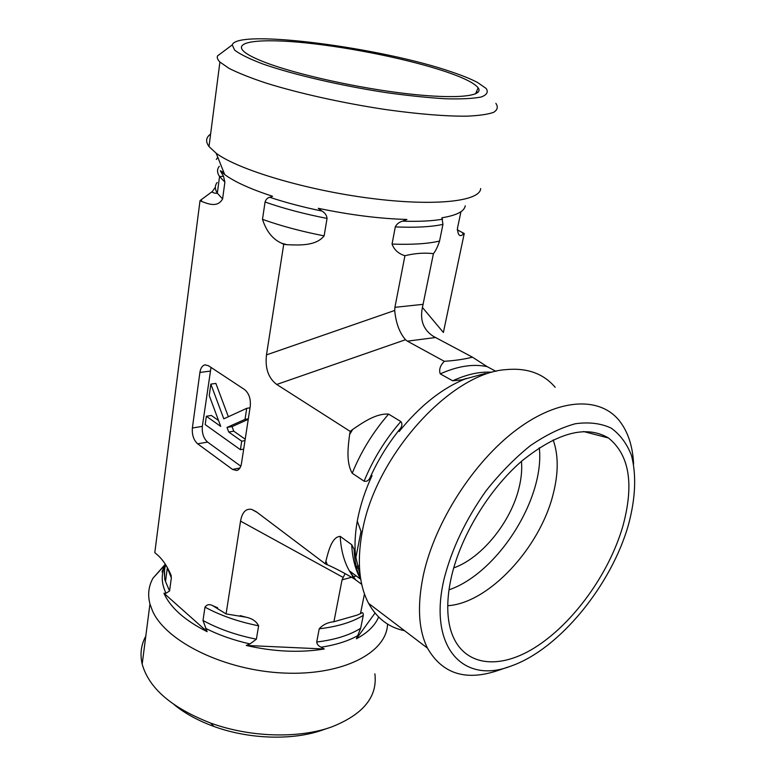 <?xml version="1.0" encoding="UTF-8"?>
<svg xmlns="http://www.w3.org/2000/svg" width="776" height="776" viewBox="0 0 776 776"><rect width="100%" height="100%" fill="white"/><g stroke="black" fill="none" stroke-linecap="round" stroke-linejoin="round"><path stroke-width="1.16" d="M453.717 567.906C481.75 558.109 510.938 521.986 519.047 487.745C521.365 478.317 522.17 469.519 521.462 461.342M374.876 673.83C377.708 696.683 363.343 714.376 331.759 726.889C299.148 738.771 250.085 737.501 210.626 723.048C171.729 707.887 148.914 688.254 142.183 664.12C139.864 654.129 141.067 644.827 145.791 636.194M174.183 704.676C184.901 713.445 198.152 720.7 213.934 726.462C249.416 739.47 293.454 740.605 323.02 729.857L328.83 727.878M387.544 624.069C386.817 652.597 343.002 675.799 283.861 673.044C224.778 670.551 166.074 641.703 152.542 611.003L149.952 603.961C147.566 594.717 148.575 586.132 152.979 578.198L165.269 564.288M223.876 172.524L220.297 170.778L223.546 176.317L224.885 182.098L222.605 198.957C217.619 207.832 208.249 203.942 201.77 201.508L200.033 200.596L154.802 552.609L156.296 553.889C162.155 558.72 167.082 565.84 171.069 575.22L171.351 577.887L169.575 590.963L166.016 593.262L163.93 593.242L164.725 594.959C171.574 608.675 185.706 620.907 207.124 631.664L203.002 620.49L204.98 607.152C206.872 604.494 209.384 603.961 212.537 605.561L226.078 613.923L245.992 617.182C252.151 618.453 256.361 621.333 258.621 625.805L256.371 639.191L250.047 643.934L246.234 645.448C273.782 651.772 299.798 652.965 324.271 648.998L321.138 647.194C318.519 646.078 317.045 644.352 316.715 642.014L319.217 628.793C322.855 624.719 327.753 622.362 333.923 621.741L357.057 615.145L361.044 613.36C362.547 612.031 363.294 612.71 363.284 615.397L360.646 628.317L356.426 638.784C367.678 632.77 375.08 625.505 378.61 617.007M152.979 578.198L164.667 565.335L161.971 571.951L165.346 566.005M246.234 645.448L324.271 648.998M356.426 638.784L375.012 613.05M457.229 229.822L464.242 233.508L463.476 234.071C459.877 237.31 457.859 235.419 457.442 228.396L460.944 211.702M465.231 205.776C464.397 211.373 456.618 215.369 441.893 217.784L442.95 224.38L439.555 241.045C437.615 246.913 435.569 251.114 433.425 253.655L422.425 307.471L443.377 332.467L464.242 233.508M447.742 605.707C488.851 603.224 540.106 547.604 553.22 493.885C558.545 473.03 558.526 455.027 553.162 439.905M622.953 525.847C609.247 573.61 573.057 623.817 534.518 647.805C496.097 671.832 458.519 665.284 449.653 625.912C446.607 611.915 447.219 595.464 451.486 576.529C460.895 535.595 489.258 489.045 522.093 460.798C557.488 432.455 586.278 424.85 608.471 437.984C629.423 454.881 634.244 484.166 622.953 525.847M449.003 589.828C497.532 573.289 544.927 498.735 539.31 447.781M633.604 464.077C632.76 446.336 628.075 431.97 619.529 420.97C600.178 396.41 559.292 397.661 516.438 429.797C473.651 461.798 434.929 522.132 423.444 574.725C417.061 605.222 418.4 629.675 427.44 648.086C442.417 674.092 466.172 681.473 498.725 670.231L508.493 666.914M444.134 578.702C451.894 548.651 465.823 519.416 485.931 490.995C499.841 473.428 514.595 458.354 530.192 445.783C545.838 435.035 560.873 427.692 575.297 423.754C588.994 421.863 600.963 423.318 611.216 428.129C620.267 434.696 627.037 443.862 631.528 455.628C636.504 475.203 635.544 498.017 628.647 524.072C611.76 584.842 559.283 649.337 511.132 666.012C463.679 684.713 427.741 647.669 444.134 578.702M555.179 387.311C543.413 373.469 526.904 367.582 505.671 369.648C450.487 373.227 375.361 455.997 362.334 531.405L361.868 533.83C356.989 562.367 359.23 585.55 368.61 603.388C376.952 618.453 388.931 627.551 404.538 630.694M361.723 584.357L354.341 578.896C343.778 572.678 334.757 567.954 327.278 564.734L325.386 563.9L325.91 561.087C328.452 551.183 331.866 536.779 340.198 536.371L351.712 544.713L354.128 549.272L355.748 558.157C354.389 546.837 354.904 534.489 357.29 521.084L357.697 518.892C360.5 504.642 365.283 490.199 372.043 475.562L369.764 478.336C368.251 480.819 366.359 481.76 364.099 481.188L352.226 473.234C345.873 462.341 348.133 446.19 349.617 434.463L350.189 431.388L352.702 429.448C362.576 422.697 376.108 413.181 388.611 414.122L400.823 421.543C402.308 423.376 402.259 425.578 400.688 428.129L399.155 431.524C420.146 405.518 442.601 387.806 466.541 378.387L462.001 379.823L452.699 380.803L440.264 373.886C438.77 369.851 440.108 365.661 444.289 361.306C455.134 360.588 464.523 359.21 472.468 357.173L487.124 366.631L496.01 371.374M355.748 558.157L361.015 531.453M325.386 563.9L256.274 511.743L251.793 509.434C245.914 508.28 242.17 512.179 240.55 521.123L226.078 613.923M350.189 431.388L276.741 384.459L405.489 339.733L407.381 341.159L435.53 337.511L433.115 336.183C423.386 329.722 419.816 320.149 422.425 307.471M433.425 253.655C424.453 252.598 414.956 253.277 404.926 255.721C398.495 253.752 394.198 249.872 392.055 244.081L395.304 226.902C396.74 223.983 399.174 222.062 402.608 221.16L406.925 219.463C379.745 218.706 350.189 214.981 318.267 208.308L321.924 211.043C324.979 212.779 326.696 215.243 327.055 218.425L324.125 235.875C315.997 246.157 299.09 245.197 286.975 244.702L283.725 244.314L266.478 354.894C264.975 368.328 268.389 378.184 276.741 384.459M283.725 244.314L281.736 243.276C272.793 239.367 266.381 231.384 262.492 219.336L265.062 202.012C266.042 199.228 267.623 197.657 269.796 197.308L272.57 196.279C250.347 189.024 234.391 181.778 224.681 174.532L220.297 170.778M163.93 593.242L207.124 631.664M211.014 367.417L202.342 426.363L192.38 428.003L199.907 372.451C200.606 368.105 202.274 365.583 204.922 364.875L208.414 365.7L244.556 389.562C248.98 393.277 250.881 398.835 250.26 406.236L241.472 463.534C240.773 467.462 239.202 469.79 236.738 470.508L232.519 469.422L197.637 443.814L207.599 442.087L240.793 466.201M192.38 428.003C191.885 434.89 193.641 440.157 197.637 443.814M444.289 361.306L407.381 341.159M472.468 357.173L435.53 337.511M265.188 62.41C255.45 58.675 248.65 55.29 244.789 52.264C231.18 41.37 260.513 38.131 306.307 42.942C352.168 47.724 410.038 59.616 446.064 71.78C463.718 77.775 474.408 83.119 478.132 87.795C484.534 96.263 456.957 99.425 407.701 93.799C358.599 88.241 296.539 74.486 265.188 62.41M222.935 51.866L217.513 55.92C216.824 57.686 217.619 59.723 219.909 62.032L229.007 68.356C238.242 73.012 250.551 77.91 265.935 83.042C298.886 93.353 343.797 103.315 386.419 109.668C418.506 114.111 445.133 116.284 466.298 116.187C478.608 115.692 487.697 114.421 493.575 112.365C497.542 109.911 498.299 106.923 495.874 103.392M477.958 92.392L476.454 91.723M452.098 72.09C462.806 75.709 471.313 79.181 477.609 82.528L486.164 88.483C488.531 92.034 486.891 94.866 481.246 96.99C473.214 98.591 461.371 99.192 445.715 98.785C428.148 97.747 408.302 95.691 386.196 92.616C340.945 85.719 293.541 74.671 263.316 64.156C249.707 59.005 240.153 54.339 234.643 50.149L232.237 44.921C236.961 28.46 382.898 47.821 452.098 72.09M210.606 134.073C205.921 137.41 205.388 141.571 208.996 146.557L216.184 153.25C238.29 169.818 306.19 190.12 370.453 198.316C434.812 206.61 480.101 201.372 480.683 188.558M200.033 200.596L212.265 191.556L215.359 187.268M216.339 159.39L217.784 157.266M423.162 304.328L394.916 307.325L404.926 255.721M345.097 573.571L342.041 579.885L333.923 621.741M364.468 593.941L360.462 613.719M210.839 384.12L223.798 418.827L246.719 408.331L245.032 419.36L227.009 427.43L228.726 432.028L241.714 441.185L240.414 449.702L205.194 424.588L206.358 416.256L220.724 426.383L209.248 395.566L210.839 384.12L215.874 383.422L228.357 416.741M250.017 407.807L246.719 408.331M248.33 418.827L245.032 419.36M248.242 419.36L232.043 426.596L227.009 427.43M232.043 426.596L233.751 431.175L228.726 432.028M244.983 440.603L241.714 441.185M233.751 431.175L245.206 439.197M243.683 449.1L240.414 449.702M218.531 420.495L211.353 415.461L206.358 416.256M202.342 426.363C201.838 433.212 203.584 438.459 207.599 442.087M394.916 307.325L394.712 310.468C395.867 322.932 399.465 332.681 405.489 339.733M171.351 577.887L166.704 566.315M258.621 625.805C238.455 621.78 220.568 615.562 204.98 607.152M169.575 590.963L165.511 581.505C163.94 575.666 163.998 570.098 165.705 564.783M256.371 639.191C236.302 635.185 218.512 628.948 203.002 620.49M166.016 593.262C161.922 584.735 161.156 576.636 163.707 568.983M250.047 643.934C233.576 640.239 218.677 634.991 205.368 628.211M357.901 635.583C348.075 641.083 335.814 644.953 321.138 647.194M360.646 628.317C349.52 635.253 334.873 639.812 316.715 642.014M363.284 615.397C352.139 622.207 337.444 626.678 319.217 628.793M352.702 429.448L349.617 434.463M325.91 561.087L327.278 564.734M487.124 366.631C473.176 363.682 457.549 366.107 440.264 373.886M388.611 414.122C373.159 431.902 361.034 451.613 352.226 473.234M340.198 536.371C340.955 549.864 343.991 561.339 349.307 570.787L355.689 579.837M491.916 372.228C479.859 371.452 466.783 374.313 452.699 380.803M400.823 421.543C385.265 439.517 373.023 459.392 364.099 481.188M351.712 544.713C352.391 558.264 355.36 569.778 360.627 579.236C356.708 571.146 354.535 561.155 354.128 549.272M485.446 373.44L462.001 379.823M400.688 428.129C388.087 443.552 377.786 460.284 369.764 478.336M354.991 553.482L360.345 576.723M462.224 232.596L463.476 234.071M286.975 244.702L281.736 243.276M201.77 201.508L201.372 200.082M439.555 241.045C427.974 243.79 412.134 244.799 392.055 244.081M324.125 235.875C301.185 231.374 280.64 225.864 262.492 219.336M222.605 198.957L217.328 193.195C214.758 189.15 214.709 185.571 217.183 182.476M442.95 224.38C431.359 226.922 415.47 227.756 395.304 226.902M327.055 218.425C303.988 213.904 283.327 208.434 265.062 202.012M224.885 182.098L219.55 176.511C216.95 172.611 216.882 169.178 219.346 166.229M442.553 219.191C432.213 221.014 418.894 221.674 402.608 221.16M321.924 211.043C302.882 207.105 285.51 202.526 269.796 197.308M342.041 579.885L356.233 575.957M358.89 575.22L360.113 574.88M359.56 569.089L356.446 567.363M240.55 521.123L342.924 577.315M199.907 372.451L210.005 371.122M239.929 467.996L232.519 469.422M266.478 354.894L394.712 310.468M213.934 726.462L210.626 723.048M142.183 664.12L149.952 603.961M164.512 567.576L164.696 579.197L165.511 581.505L167.247 568.527L171.069 575.229M212.537 605.571L217.707 607.821M240.153 615.611L245.992 617.192M357.057 615.145L357.61 614.912M583.562 431.534L608.471 437.984M427.44 648.086L368.61 603.388M360.627 579.236L349.307 570.787L354.341 578.896M357.29 521.084L361.868 533.83M475.533 93.877L478.132 87.795M232.237 44.921L217.513 55.92M219.909 62.032L208.996 146.557M223.546 176.317L219.55 176.511L217.328 193.195C217.173 193.719 211.082 192.681 212.255 191.556M224.681 174.532L216.184 153.25M356.252 566.538L359.385 565.685M251.793 509.434L257.157 512.412M204.922 364.875L205.427 364.817"/></g></svg>
